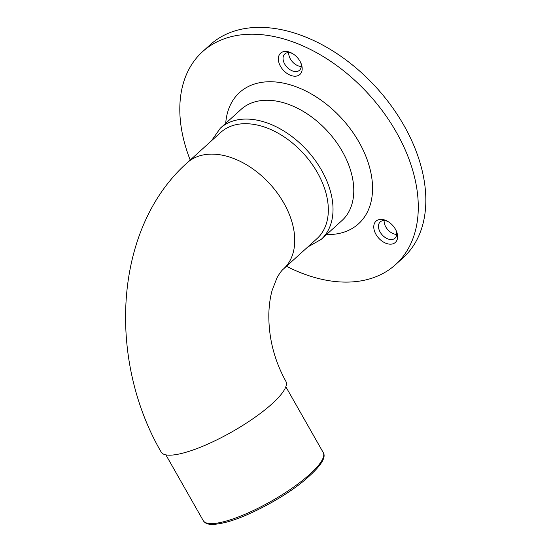 <?xml version="1.0" encoding="UTF-8"?>
<svg xmlns="http://www.w3.org/2000/svg" width="552" height="552" viewBox="0 0 552 552"><rect width="100%" height="100%" fill="white"/><g stroke="black" fill="none" stroke-linecap="round" stroke-linejoin="round"><path stroke-width="0.83" d="M183.526 452.95A71.677 17.347 -29.6 0 0 254.196 417.864A71.677 17.347 -29.6 0 0 285.853 381.294C274.165 360.049 268.493 337.507 268.838 313.653C269.135 304.808 270.245 296.997 272.184 290.228L276.931 277.953C279.505 273.385 281.658 270.425 283.397 269.065A71.677 47.148 47.8 0 0 283.818 203.039A71.677 47.148 47.8 0 0 200.914 155.485A71.677 47.148 47.8 0 0 187.135 162.84C113.422 228.411 107.357 359.497 161.205 452.109A71.677 17.347 -29.6 0 0 183.526 452.95M292.512 53.544A10.992 7.231 -132.2 0 0 291.311 53.082A10.992 7.231 -132.2 0 0 284.777 53.958A10.992 7.231 -132.2 0 0 284.708 64.08A10.992 7.231 -132.2 0 0 292.995 71.118A10.992 7.231 -132.2 0 0 299.529 70.242A10.992 7.231 -132.2 0 0 300.709 62.59M280.533 66.399A14.373 9.453 47.8 0 1 280.023 53.779A14.373 9.453 47.8 0 1 291.684 53.082A14.373 9.453 47.8 0 1 299.998 61.224A14.373 9.453 47.8 0 1 301.082 63.452A14.373 9.453 47.8 0 1 296.245 76.121A14.373 9.453 47.8 0 1 280.533 66.399M387.932 221.518A10.992 7.231 -132.2 0 0 380.197 221.938A10.992 7.231 -132.2 0 0 379.293 223.042A10.992 7.231 -132.2 0 0 380.135 232.061A10.992 7.231 -132.2 0 0 394.956 238.222A10.992 7.231 -132.2 0 0 395.86 237.118A10.992 7.231 -132.2 0 0 396.129 230.563M375.96 234.379A14.373 9.453 47.8 0 1 375.45 221.759A14.373 9.453 47.8 0 1 387.111 221.055A14.373 9.453 47.8 0 1 395.425 229.197A14.373 9.453 47.8 0 1 396.508 231.433A14.373 9.453 47.8 0 1 391.665 244.094A14.373 9.453 47.8 0 1 375.96 234.379M301.247 66.447A10.992 7.231 47.8 0 1 298.653 65.992A10.992 7.231 47.8 0 1 288.724 52.619M396.674 234.427A10.992 7.231 47.8 0 1 384.144 220.6M187.135 162.84L220.724 132.404A71.677 47.148 47.8 0 1 317.407 172.603A71.677 47.148 47.8 0 1 316.986 238.63L283.397 269.065M190.205 160.052A143.692 94.523 47.8 0 1 202.556 51.674A143.692 94.523 47.8 0 1 396.377 132.266A143.692 94.523 47.8 0 1 395.536 264.636A143.692 94.523 47.8 0 1 286.474 266.278M202.556 51.674L210.105 44.836A143.692 94.523 47.8 0 1 403.926 125.421A143.692 94.523 47.8 0 1 403.084 257.791L395.536 264.636M323.203 452.516C326.798 457.822 319.691 467.813 301.875 482.489C280.809 499.208 247.296 516.817 226.113 522.247C208.753 526.511 205.413 523.627 203.26 520.653A68.972 16.691 -29.6 0 0 224.733 521.467A68.972 16.691 -29.6 0 0 292.739 487.706A68.972 16.691 -29.6 0 0 323.203 452.516L285.832 386.738M241.093 109.379A75.058 49.376 47.8 0 1 342.337 151.469A75.058 49.376 47.8 0 1 341.902 220.614L321.14 239.423A75.058 49.376 47.8 0 0 321.581 170.278A75.058 49.376 47.8 0 0 220.338 128.188L241.093 109.379M225.713 123.317A88.582 58.27 47.8 0 1 279.167 82.393A88.582 58.27 47.8 0 1 359.048 142.195A88.582 58.27 47.8 0 1 326.515 234.552M203.26 520.653L165.89 454.876M307.705 247.041L321.14 239.423M211.444 140.808L220.338 128.188"/></g></svg>

